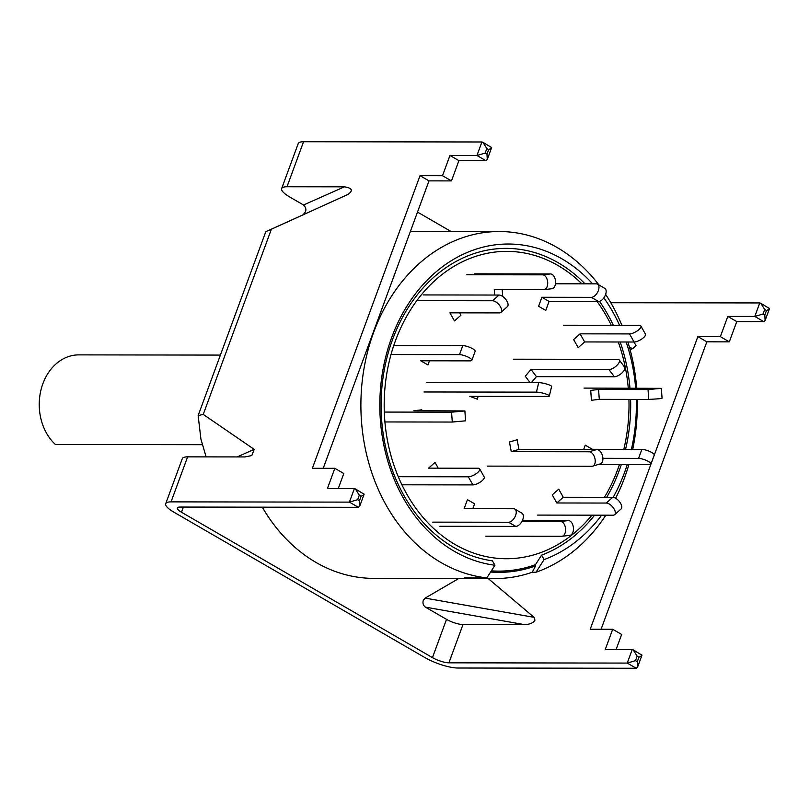 <?xml version="1.0" encoding="UTF-8"?>
<svg xmlns="http://www.w3.org/2000/svg" width="810" height="810" viewBox="0 0 810 810"><rect width="100%" height="100%" fill="white"/><g stroke="black" fill="none" stroke-linecap="round" stroke-linejoin="round"><path stroke-width="1.21" d="M615.63 498.261A173.512 138.206 90.1 0 0 624.571 477.718A173.512 138.206 90.1 0 0 628.894 464.575M632.711 449.358A173.512 138.206 90.1 0 0 637.247 399.411M636.67 388.172A173.512 138.206 90.1 0 0 627.902 342.002M621.898 325.306A173.512 138.206 90.1 0 0 605.637 294.405M598.914 284.938A173.512 138.206 90.1 0 0 499.345 231.528A173.512 138.206 90.1 0 0 373.643 332.363A173.512 138.206 90.1 0 0 486.85 577.884L494.93 565.248A161.038 128.274 -89.9 0 1 391.655 337.598A161.038 128.274 -89.9 0 1 592.606 283.834M594.591 515.17A156.674 124.791 -89.9 0 1 541.556 555.154L535.471 564.692L535.562 565.947A167.316 133.275 90.1 0 1 490.607 572.022M621.29 464.565A156.674 124.791 -89.9 0 1 619.174 470.671A156.674 124.791 -89.9 0 1 606.69 497.32M494.93 565.248L492.399 560.814A156.674 124.791 -89.9 0 1 392.597 339.43A156.674 124.791 -89.9 0 1 585.002 283.824M599.491 301.36A156.674 124.791 -89.9 0 1 613.342 325.296M620.156 341.992A156.674 124.791 -89.9 0 1 629.957 388.162M630.605 399.411A156.674 124.791 -89.9 0 1 625.563 449.347M603.865 297.847A161.038 128.274 -89.9 0 1 619.579 325.306M626.16 342.002A161.038 128.274 -89.9 0 1 635.668 388.162M636.296 399.411A161.038 128.274 -89.9 0 1 631.395 449.358M627.254 464.575A161.038 128.274 -89.9 0 1 624.54 472.503A161.038 128.274 -89.9 0 1 613.16 497.36M601.628 515.18A161.038 128.274 -89.9 0 1 544.087 559.588L541.556 555.154M605.84 515.19A173.512 138.206 90.1 0 1 536.017 572.224L544.087 559.588M262.288 507.181A173.512 138.206 90.1 0 0 373.734 578.38L476.391 578.522A173.512 138.206 -89.9 0 1 464.373 577.854L486.85 577.884M536.017 572.224L532.261 572.224A173.512 138.206 -89.9 0 1 495.123 578.553A173.512 138.206 -89.9 0 1 483.104 577.874L464.373 577.854A173.512 138.206 90.1 0 0 476.391 578.522L495.123 578.553M487.6 466.115L591.887 466.256A7.432 4.374 -106.5 0 0 592.647 466.145L600.331 463.877A7.432 4.374 -106.5 0 0 602.721 456.749A7.432 4.374 -106.5 0 0 596.879 449.509L518.947 449.398L517.144 439.749L509.45 442.017L511.252 451.666L518.947 449.398M592.647 466.145A7.432 4.374 -106.5 0 0 595.036 459.027A7.432 4.374 -106.5 0 0 589.184 451.777L511.252 451.666M569.471 535.39A7.432 4.475 -96.6 0 0 569.784 535.37A7.432 4.475 -96.6 0 0 573.429 527.988A7.432 4.475 -96.6 0 0 568.397 520.577L522.409 520.516M485.787 536.19L561.603 536.291A7.432 4.475 -96.6 0 0 561.917 536.281A7.432 4.475 -96.6 0 0 565.562 528.9A7.432 4.475 -96.6 0 0 560.53 521.488L521.954 521.427M518.248 511.039L517.671 510.705M591.938 515.17A153.687 122.411 -89.9 0 1 435.861 530.53A153.687 122.411 -89.9 0 1 395.472 340.676A153.687 122.411 -89.9 0 1 581.904 283.824M597.102 301.502A153.687 122.411 -89.9 0 1 611.277 325.296M618.263 341.992A153.687 122.411 -89.9 0 1 628.276 388.152M628.935 399.401A153.687 122.411 -89.9 0 1 623.801 449.347M619.437 464.565A153.687 122.411 -89.9 0 1 617.726 469.425A153.687 122.411 -89.9 0 1 604.452 497.32M491.356 570.837A166.08 132.283 90.1 0 0 535.471 564.692M532.261 572.224L535.562 565.947M537.283 515.089L613.099 515.2A7.432 3.665 -131.6 0 0 614.618 514.694L621.078 508.974A7.432 3.665 -131.6 0 0 620.642 503.415A7.432 3.665 -131.6 0 0 612.724 497.33L563.274 497.259L558.718 489.159L552.268 494.88L556.814 502.98L563.274 497.259M614.618 514.694A7.432 3.665 -131.6 0 0 614.183 509.136A7.432 3.665 -131.6 0 0 606.275 503.05L556.814 502.98M598.114 464.535L649.316 464.606A7.432 1.883 -159.8 0 0 650.926 464.059L654.237 455.058A7.432 1.883 -159.8 0 0 651.746 452.496A7.432 1.883 -159.8 0 0 641.874 449.368L592.424 449.307L585.255 445.156L583.656 449.489M650.926 464.059A7.432 1.883 -159.8 0 0 648.435 461.498A7.432 1.883 -159.8 0 0 638.563 458.379L602.913 458.328M584.01 388.091L661.345 388.344L648.03 389.559L598.58 389.488L590.713 390.39L591.432 400.272L599.289 399.36L598.58 389.488M661.345 388.344L662.064 398.216L659.148 398.763L648.749 399.431L599.289 399.36M563.406 325.225L639.222 325.326A7.432 2.602 150.7 0 1 640.862 325.974A7.432 2.602 150.7 0 1 638.877 329.63A7.432 2.602 150.7 0 1 629.542 333.912L580.081 333.841L573.632 339.562L578.188 347.662L584.638 341.942L580.081 333.841M640.862 325.974L645.418 334.074A7.432 2.602 150.7 0 1 643.434 337.729A7.432 2.602 150.7 0 1 634.098 342.012L584.638 341.942M555.468 283.783L596.332 283.844A7.432 4.08 120.1 0 1 597.567 284.158A7.432 4.08 120.1 0 1 598.337 290.598A7.432 4.08 120.1 0 1 591.361 297.351L541.9 297.28L538.589 306.281L545.758 310.433L549.069 301.431L541.9 297.28M597.567 284.158L604.746 288.309A7.432 4.08 120.1 0 1 605.505 294.749A7.432 4.08 120.1 0 1 598.529 301.502L549.069 301.431M466.833 274.742L542.649 274.843A7.432 4.475 83.4 0 1 547.681 282.255A7.432 4.475 83.4 0 1 544.037 289.636A7.432 4.475 83.4 0 1 543.723 289.656L494.262 289.585L494.657 295.032M474.69 273.841L550.506 273.942A7.432 4.475 83.4 0 1 555.549 281.353A7.432 4.475 83.4 0 1 551.894 288.735A7.432 4.475 83.4 0 1 551.58 288.755M502.696 296.46L502.2 289.605M416.816 300.652L492.551 300.763A7.432 3.665 48.4 0 1 500.469 306.838A7.432 3.665 48.4 0 1 500.904 312.397A7.432 3.665 48.4 0 1 499.385 312.903L449.925 312.842L454.481 320.942L460.93 315.222L459.604 312.852M423.195 294.931L499.011 295.042A7.432 3.665 48.4 0 1 506.918 301.117A7.432 3.665 48.4 0 1 507.354 306.676L500.904 312.397M391.007 354.537L459.483 354.638A7.432 1.883 20.2 0 1 469.354 357.757A7.432 1.883 20.2 0 1 471.835 360.318A7.432 1.883 20.2 0 1 470.235 360.865L420.775 360.794L427.943 364.945L429.472 360.804M393.771 345.536L462.793 345.627A7.432 1.883 20.2 0 1 472.665 348.756A7.432 1.883 20.2 0 1 475.146 351.317L471.835 360.318M384.922 421.949L452.284 422.04L465.598 420.825L464.879 410.943L413.91 410.741L421.777 409.83L421.838 410.751M384.315 412.067L451.565 412.168L464.879 410.943M401.922 484.805L472.888 484.906A7.432 2.602 -29.3 0 0 482.223 480.624A7.432 2.602 -29.3 0 0 484.218 476.968L479.662 468.879A7.432 2.602 -29.3 0 0 478.022 468.231L428.561 468.16L435.021 462.439L438.24 468.17M398.277 476.715L468.342 476.806A7.432 2.602 -29.3 0 0 477.677 472.524A7.432 2.602 -29.3 0 0 479.662 468.879M439.962 526.287L515.788 526.399A7.432 4.08 -59.9 0 0 522.764 519.645A7.432 4.08 -59.9 0 0 521.994 513.206L514.826 509.055A7.432 4.08 -59.9 0 0 513.581 508.741L464.13 508.67L467.441 499.669L474.609 503.82L472.817 508.68M432.793 522.136L508.609 522.247A7.432 4.08 -59.9 0 0 515.595 515.494A7.432 4.08 -59.9 0 0 514.826 509.055M513.307 359.205L617.595 359.346A7.432 3.088 143.2 0 1 619.235 359.984A7.432 3.088 143.2 0 1 617.777 364.449A7.432 3.088 143.2 0 1 608.958 369.542L531.026 369.431L525.275 376.225L530.074 382.634M619.235 359.984L624.642 367.214A7.432 3.088 143.2 0 1 623.184 371.679A7.432 3.088 143.2 0 1 614.365 376.761L536.433 376.65L531.026 369.431M531.36 382.634L536.433 376.65M424.015 391.979L536.422 392.141A7.432 1.296 13.5 0 1 546.588 394.288A7.432 1.296 13.5 0 1 549.322 396.019A7.432 1.296 13.5 0 1 547.762 396.424L469.83 396.323L477.394 399.178L478.072 396.333M426.303 382.492L538.701 382.644A7.432 1.296 13.5 0 1 548.866 384.801A7.432 1.296 13.5 0 1 551.6 386.532L549.322 396.019M220.401 355.084L78.803 354.881A49.572 39.487 90.1 0 0 42.879 383.697A49.572 39.487 90.1 0 0 55.404 444.477L202.551 444.68M488.197 578.542L534.084 617.341L534.954 620.156C533.405 622.87 529.932 624.368 524.536 624.642L462.986 624.561L448.902 662.823A12.393 3.129 -159.8 0 1 432.449 657.619L181.491 512.244A12.393 3.129 -159.8 0 1 177.349 507.981A12.393 3.129 -159.8 0 1 180.012 507.06L358.374 507.313L349.414 502.119L354.375 488.612L355.377 488.926L359.306 495.193L357.645 499.699L349.414 502.119L171.052 501.876A24.786 6.267 -159.8 0 0 165.716 503.699A24.786 6.267 -159.8 0 0 173.988 512.234L424.956 657.609A24.786 6.267 -159.8 0 0 457.863 668.017L636.225 668.26L627.254 663.076L448.902 662.823M462.986 624.561A12.393 3.129 -159.8 0 1 446.523 619.356L425.432 607.135C423.235 605.515 422.516 603.278 423.276 600.423L425.139 598.104L458.764 578.502M633.947 342.012L635.992 345.556L633.045 348.361L629.593 347.743M736.766 321.59L763.759 321.631L754.798 316.437L759.76 302.94L760.762 303.244L764.691 309.521L763.03 314.017L754.798 316.437L727.805 316.406L720.353 336.656L729.314 341.85L736.766 321.59L727.805 316.406M601.081 629.259L706.836 341.82L729.314 341.85M616.106 649.539L621.655 634.463L612.694 629.269L590.206 629.238L697.866 336.626L720.353 336.656M206.125 456.88L200.91 439.081L198.146 415.56L203.239 414.406L254.188 449.358L251.829 455.564L245.015 456.931L187.616 456.86L171.052 501.876M303.507 214.184C306.676 211.299 306.676 208.231 303.517 204.991L289.929 197.113A24.786 6.267 20.2 0 1 281.657 188.578A24.786 6.267 20.2 0 1 286.993 186.756L344.392 186.837C352.208 188.011 353.403 190.542 347.986 194.43L265.791 231.701L198.146 415.56M417.504 212.078L450.967 231.457M632.225 649.569L633.228 649.873L637.156 656.151L635.496 660.646L627.254 663.076L632.225 649.569L605.242 649.529L612.694 629.269M610.791 302.727L759.76 302.94M630.17 349.849L633.045 348.361M165.716 503.699L182.28 458.683A24.786 6.267 20.2 0 1 187.616 456.86M485.18 153.07L486.972 154.102L487.266 159.519L485.909 160.684L476.948 155.49L481.92 141.983L482.912 142.297L486.84 148.564L485.18 153.07L476.948 155.49L449.955 155.449L442.503 175.709L420.025 175.679L312.366 468.291L334.844 468.322L327.392 488.582L354.375 488.612M481.92 141.983L303.558 141.74L286.993 186.756M347.986 194.43L271.38 229.21L203.239 414.406M485.909 160.684L458.916 160.643L451.464 180.903L428.986 180.873L323.231 468.301M334.844 468.322L343.804 473.506L338.256 488.592M442.503 175.709L451.464 180.903M458.916 160.643L449.955 155.449M281.657 188.578L298.222 143.562A24.786 6.267 20.2 0 1 303.558 141.74M428.986 180.873L420.025 175.679M706.836 341.82L697.866 336.626M633.228 649.873L641.965 655.189L637.581 667.106L636.225 668.26M641.186 654.753C642.664 654.915 641.915 655.725 638.948 657.183L637.156 656.151M635.496 660.646L637.288 661.689L637.581 667.106M357.645 499.699L359.438 500.732L359.731 506.149L358.374 507.313M355.377 488.926L364.115 494.232L359.731 506.149M363.346 493.806C364.814 493.958 364.065 494.768 361.098 496.236L359.306 495.193M760.762 303.244L769.5 308.559L765.116 320.476L763.759 321.631M768.72 308.124C770.199 308.286 769.449 309.096 766.483 310.554L764.691 309.521M763.03 314.017L764.822 315.06L765.116 320.476M482.912 142.297L491.65 147.602L487.266 159.519M490.88 147.177C492.348 147.329 491.599 148.139 488.632 149.607L486.84 148.564M589.184 451.777L596.879 449.509M560.53 521.488L568.397 520.577M606.275 503.05L612.724 497.33M638.563 458.379L641.874 449.368M648.749 399.431L648.03 389.559M634.098 342.012L629.542 333.912M598.529 301.502L591.361 297.351M542.649 274.843L550.506 273.942M492.551 300.763L499.011 295.042M459.483 354.638L462.793 345.627M452.284 422.04L451.565 412.168M472.888 484.906L468.342 476.806M515.788 526.399L508.609 522.247M614.365 376.761L608.958 369.542M538.701 382.644L536.422 392.141M524.536 624.642L425.432 607.135M183.394 507.07L181.491 512.244M446.523 619.356L432.449 657.619M237.158 456.921L254.188 449.358M303.517 204.991L344.392 186.837M486.972 154.102L488.632 149.607M764.822 315.06L766.483 310.554M359.438 500.732L361.098 496.236M637.288 661.689L638.948 657.183M425.139 598.104L534.084 617.341M410.386 231.407L499.345 231.528M569.784 535.37L561.917 536.281M544.037 289.636L551.894 288.735"/></g></svg>
